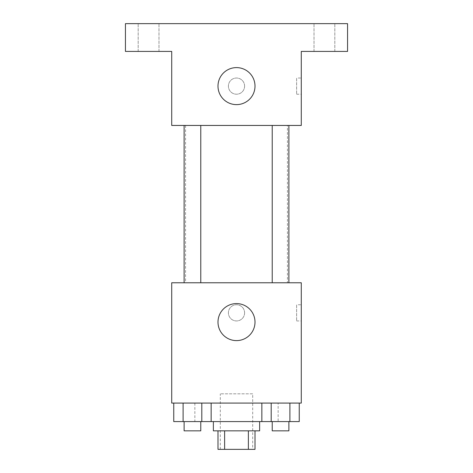 <?xml version="1.0" encoding="UTF-8"?>
<svg xmlns="http://www.w3.org/2000/svg" width="473" height="473" viewBox="0 0 473 473"><rect width="100%" height="100%" fill="white"/><g stroke="black" fill="none" stroke-linecap="round" stroke-linejoin="round"><path stroke-width="0.35" stroke-dasharray="2.37 1.77" d="M252.694 393.826L220.306 393.826L252.694 393.826L252.694 449.35L220.306 449.35L252.694 449.35M224.628 449.35L217.994 449.35L217.994 430.844L224.628 430.844L224.628 449.35L255.006 449.35L255.006 430.844L248.372 430.844L248.372 449.35M224.628 430.844L217.994 430.844M248.372 430.844L255.006 430.844M213.364 430.844L259.636 430.844M236.5 421.585L213.364 421.585L236.5 421.585M261.853 403.079L299.249 403.079L261.853 403.079L299.249 403.079L261.853 403.079L271.2 403.079L261.853 403.079L261.853 421.585L183.098 421.585L201.8 421.585L201.8 403.079L173.751 403.079L211.147 403.079L173.751 403.079L211.147 403.079L183.098 403.079L183.098 421.585L201.8 421.585L201.8 403.079L211.147 403.079L211.147 421.585M278.142 403.079L194.858 403.079L278.142 403.079L278.142 421.585M171.717 403.079L301.283 403.079L301.283 282.771L171.717 282.771L171.717 403.079M244.6 312.848A8.1 8.1 0 0 0 232.45 305.836A8.1 8.1 0 0 0 232.45 319.86A8.1 8.1 0 0 0 244.6 312.848A8.1 8.1 0 0 0 232.45 305.836A8.1 8.1 0 0 0 232.45 319.86A8.1 8.1 0 0 0 244.6 312.848M287.401 282.771L185.599 282.771L287.401 282.771L287.401 125.446L185.599 125.446L287.401 125.446M200.777 282.771L184.121 282.771L200.777 282.771L184.121 282.771L200.777 282.771L200.777 125.446L184.121 125.446L200.777 125.446M288.879 282.771L272.223 282.771L288.879 282.771L272.223 282.771L288.879 282.771L288.879 125.446L272.223 125.446L288.879 125.446M171.717 320.948L171.729 304.748L171.717 320.948M301.283 304.748L301.283 320.948L301.283 304.748L296.618 304.748L296.618 320.948L296.618 304.748M255.006 322.101A18.506 18.506 0 0 1 227.247 338.13A18.506 18.506 0 0 1 227.247 306.072A18.506 18.506 0 0 1 255.006 322.101M171.717 125.446L301.283 125.446L301.283 51.415L347.554 51.415L347.554 23.65L125.446 23.65L125.446 51.415L171.717 51.415L171.717 125.446M244.6 86.116A8.1 8.1 0 0 0 232.45 79.103A8.1 8.1 0 0 0 232.45 93.128A8.1 8.1 0 0 0 244.6 86.116A8.1 8.1 0 0 0 232.45 79.103A8.1 8.1 0 0 0 232.45 93.128A8.1 8.1 0 0 0 244.6 86.116M171.717 94.216L171.729 78.021L171.717 94.216M301.283 78.021L301.283 94.216L301.283 78.021L296.618 78.021L296.618 94.216L296.618 78.021M255.006 86.116A18.506 18.506 0 0 1 227.247 102.144A18.506 18.506 0 0 1 227.247 70.087A18.506 18.506 0 0 1 255.006 86.116M148.581 51.415L158.987 51.415L148.581 51.415M324.419 51.415L314.013 51.415L324.419 51.415M148.581 23.65L158.987 23.65L148.581 23.65M324.419 23.65L314.013 23.65L324.419 23.65M261.853 421.585L271.2 421.585L271.2 403.079L289.902 403.079L271.2 403.079L271.2 421.585L299.249 421.585L289.902 421.585L299.249 421.585L299.249 403.079L289.902 403.079L289.902 421.585L271.2 421.585L289.902 421.585L289.902 403.079L299.249 403.079M288.879 421.585L272.223 421.585L288.879 421.585L272.223 421.585L288.879 421.585L288.879 430.844L272.223 430.844L288.879 430.844L272.223 430.844L272.223 421.585M173.751 403.079L183.098 403.079L173.751 403.079L183.098 403.079L173.751 403.079L173.751 421.585L183.098 421.585L173.751 421.585L183.098 421.585L183.098 403.079L201.8 403.079L201.8 421.585M200.777 421.585L184.121 421.585L200.777 421.585L184.121 421.585L200.777 421.585L200.777 430.844L184.121 430.844L200.777 430.844L184.121 430.844L184.121 421.585M289.902 403.079L289.902 421.585M271.2 403.079L271.2 421.585M183.098 403.079L201.8 403.079L183.098 403.079L183.098 421.585M211.147 403.079L201.8 403.079M220.306 449.35L220.306 393.826M194.858 403.079L194.858 421.585M296.618 320.948L301.283 320.948M185.599 125.446L185.599 282.771M184.121 125.446L184.121 282.771M272.223 125.446L272.223 282.771M296.618 94.216L301.283 94.216M158.987 51.415L158.987 23.65L158.987 51.415M138.181 51.415L138.181 23.65L138.181 51.415M334.819 51.415L334.819 23.65L334.819 51.415M314.013 51.415L314.013 23.65L314.013 51.415"/><path stroke-width="0.71" d="M248.372 430.844L248.372 449.35L217.994 449.35L217.994 430.844M248.372 449.35L255.006 449.35L255.006 430.844M259.636 421.585L259.636 430.844L213.364 430.844L213.364 421.585M224.628 430.844L224.628 449.35M211.147 403.079L211.147 421.585L299.249 421.585L299.249 403.079M301.283 403.079L171.717 403.079L171.717 282.771L301.283 282.771L301.283 403.079M255.006 322.101A18.506 18.506 0 0 1 227.247 338.13A18.506 18.506 0 0 1 227.247 306.072A18.506 18.506 0 0 1 255.006 322.101M272.223 282.771L272.223 125.446M200.777 125.446L200.777 282.771M301.283 125.446L171.717 125.446L171.717 51.415L125.446 51.415L125.446 23.65L347.554 23.65L347.554 51.415L301.283 51.415L301.283 125.446M255.006 86.116A18.506 18.506 0 0 1 227.247 102.144A18.506 18.506 0 0 1 227.247 70.087A18.506 18.506 0 0 1 255.006 86.116M261.853 403.079L261.853 421.585M289.902 403.079L289.902 421.585M271.2 403.079L271.2 421.585M288.879 421.585L288.879 430.844L272.223 430.844L272.223 421.585M211.147 421.585L173.751 421.585L173.751 403.079M201.8 403.079L201.8 421.585M183.098 403.079L183.098 421.585M200.777 421.585L200.777 430.844L184.121 430.844L184.121 421.585M288.879 282.771L288.879 125.446M184.121 125.446L184.121 282.771"/></g></svg>
